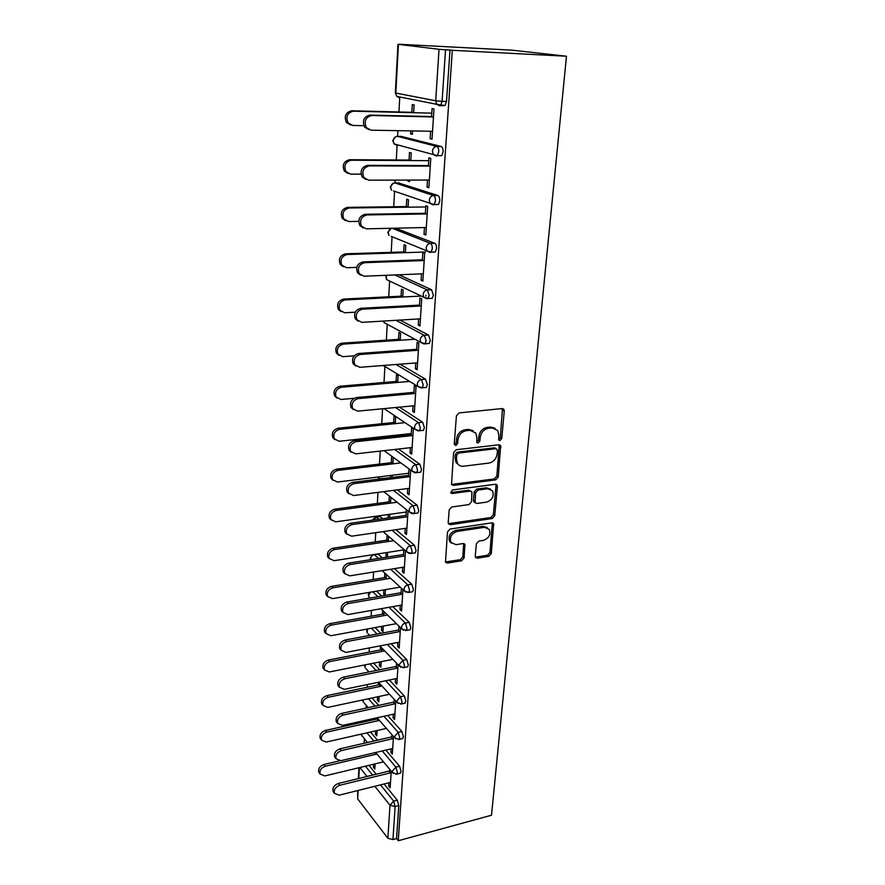 <?xml version="1.0" encoding="UTF-8"?>
<svg xmlns="http://www.w3.org/2000/svg" width="885" height="885" viewBox="0 0 885 885"><rect width="100%" height="100%" fill="white"/><g stroke="black" fill="none" stroke-linecap="round" stroke-linejoin="round"><path stroke-width="1.33" d="M499.959 440.531L501.762 438.54L504.262 410.961L503.908 409.39L502.149 408.571L459.061 412.908L456.417 415.828L454.248 443.927L455.808 445.575L457.645 443.551L457.921 439.945C458.795 434.789 461.583 431.703 466.306 430.674L469.913 430.287L475.82 433.042L476.882 437.821L476.805 442.434L478.088 443.031L479.902 441.018L480.212 437.444C481.097 432.334 483.863 429.28 488.498 428.274L492.038 427.886L497.735 430.519L498.808 435.365L498.72 439.967L499.959 440.531M498.576 439.657L500.324 437.677L502.459 408.571L503.908 409.39M454.425 444.679L456.262 442.655L456.538 439.048L457.921 439.945M476.683 442.146L478.497 440.144L478.796 436.57L480.212 437.444M475.278 556.145L475.533 557.395L477.358 558.192L488.83 556.322L491.308 553.545L493.631 523.61L491.85 522.836L450.045 529.053L447.489 531.896L445.487 562.229L447.401 563.07L461.605 560.758L464.116 557.948L464.879 544.375L463.01 543.556L455.963 544.662L450.896 542.405C449.381 537.162 451.416 533.511 457.014 531.454L484.515 527.316L489.316 529.418C490.898 534.628 488.907 538.279 483.365 540.392L478.84 541.089L476.329 543.888L475.278 556.145M398.261 840.75L452.323 50.301L566.489 56.231L491.507 815.229L398.261 840.75L396.557 838.56L398.792 805.549L395.141 806.5L392.94 839.544L396.557 838.56M495.722 479.869L498.255 477.048L500.656 445.597L498.886 444.79L456.195 449.735L453.585 452.633L451.527 484.526L453.43 485.4L495.722 479.869L494.317 478.94L496.85 476.13L499.262 444.779M497.403 486.462L494.748 515.745L492.237 518.533L450.376 524.694L448.474 523.832L448.208 522.537L449.182 509.849L451.759 506.994L468.995 504.583L471.539 501.751L471.948 491.949L470.101 491.12L452.091 493.531L450.753 492.923L452.368 489.969L495.323 484.272L497.104 485.057L497.403 486.462L495.998 485.522L493.354 514.76L494.748 515.745M412.664 591.777L411.724 591.91M395.916 529.739L414.423 545.193L416.072 550.603L415.297 552.837L414.257 553.003M566.489 56.231L511.718 50.135L402.675 44.449M439.037 49.294L398.438 44.361L395.805 93.058L435.697 100.768L439.037 49.294L445.531 49.792L442.102 101.332L446.516 101.465L450 50.025L445.531 49.792M398.438 44.361L402.675 44.316M364.122 743.267L364.366 738.931M365.317 721.596L365.383 720.379M366.058 708.111L366.213 705.312M367.209 687.247L367.363 684.57M368.049 672.146L368.116 670.963M369.145 652.134L369.377 647.92M371.136 616.225L371.457 610.418M373.16 579.498L373.57 572.009M375.229 541.919L375.738 532.681M376.612 516.917L376.656 516.132M377.353 503.454L377.961 492.381M378.725 478.597L378.813 476.926M379.521 464.083L380.24 451.084M380.981 437.644L381.026 436.781M381.745 423.76L382.574 408.759M384.024 382.464L384.909 366.478M386.358 340.161L387.232 324.275M388.747 296.796L389.621 281.032M391.203 252.336L392.066 236.726M393.714 206.747L394.566 191.304M395.031 182.918L395.186 180.109M396.292 159.975L397.133 144.742M397.597 136.334L397.918 130.659M398.947 111.986L399.777 96.996M358.115 790.46L357.662 798.878L387.862 838.283L390.008 805.261L374.853 786.289M411.846 112.318L412.31 104.541L414.091 104.906L413.638 112.705M435.984 104.353L436.781 104.375M431.548 116.92L432.079 108.601L433.971 108.988L432.024 139.188L430.143 138.724L432.046 138.757M410.762 130.891L410.585 133.878L412.377 133.9M410.585 133.878L412.355 134.31L412.554 130.925M430.63 131.245L430.143 138.724M385.871 750.104L399.577 766.233L401.093 771.587L399.887 773.379M370.516 732.028L377.452 740.192M368.968 765.337L376.191 774.231M384.112 783.988L397.299 800.206L398.792 805.549M452.323 50.301L450 50.025M446.516 101.465L445.044 105.536L439.878 105.802M375.572 730.888L375.384 734.196L376.789 735.844L377.099 730.534M376.335 717.956L376.269 719.162M377.685 720.788L377.806 718.576M391.081 748.876L390.86 752.339L392.332 754.064L393.471 736.475M391.989 734.782L391.723 738.953M389.367 680.012L404.301 695.942L405.861 701.318L404.467 703.287M373.581 663.175L379.776 669.779M379.621 661.969L379.399 665.686L380.849 667.224L381.181 661.659M380.517 646.636L380.318 649.966M381.778 651.471L381.977 648.141M395.573 678.729L395.329 682.589L396.845 684.193L398.095 664.757M396.569 663.186L396.237 668.352M392.763 606.634L409.235 622.343L410.85 627.731L410.164 629.744L409.257 629.91M376.523 591.169L381.645 596.036M383.847 589.93L383.603 594.067L385.063 595.45L385.429 589.653M384.831 573.093L384.566 577.617M386.059 579L386.336 574.465M400.274 605.307L399.998 609.599L401.569 611.081L402.952 589.653M401.37 588.204L400.971 594.432M376.169 516.973L380.218 516.619L382.718 518.71M389.345 496.076L389.002 501.895M388.261 514.517L388.061 517.957M389.688 517.736L389.887 514.296M390.55 503.134L390.893 497.304M405.197 528.378L404.899 533.146L406.503 534.485L408.029 510.899M406.403 509.605L405.927 516.984M398.527 449.027L419.855 464.249L421.559 469.647L420.685 472.159L419.49 472.313M395.252 423.638L395.639 417.056L394.046 415.983L393.659 422.554M392.896 435.508L392.851 436.36M394.511 436.183L394.555 435.331M411.138 435.719L411.636 427.776L413.317 428.904L411.691 454.149L410.032 452.965L411.779 452.766M410.363 447.688L410.032 452.965M400.031 364.177L425.574 379.2L427.322 384.599L426.327 387.42L424.966 387.541M400.186 340.238L400.584 333.346L398.936 332.45L398.538 339.331M416.592 350.372L417.112 342.318L418.848 343.258L417.134 369.786L415.419 368.791L417.211 368.647M415.795 362.938L415.419 368.791M398.925 274.77L431.581 289.749L433.384 295.136L432.256 298.311L430.652 298.389M405.363 252.656L405.784 245.422L404.091 244.714L403.66 251.937M422.344 260.61L422.864 252.446L424.667 253.187L422.864 281.098L421.083 280.302L422.919 280.213M421.492 273.841L421.083 280.302M398.416 182.907L437.909 195.519C439.214 196.227 439.834 198.019 439.779 200.884L438.484 204.479L436.416 204.501M407.874 180.075L407.819 181.06L409.556 181.613L409.655 180.075M410.806 160.561L411.259 152.95L409.501 152.463L409.047 160.052M428.395 166.092L428.926 157.818L430.785 158.327L428.882 187.742L427.046 187.155L428.926 187.144M427.499 180.031L427.046 187.155M401.182 136.39L441.195 146.49C442.522 147.131 443.164 148.912 443.097 151.844L441.726 155.671L439.17 155.649M425.331 213.971L425.851 205.751L427.687 206.382L425.829 235.023L424.026 234.326L425.884 234.282M424.457 227.545L424.026 234.326M408.051 207.19L408.483 199.778L406.757 199.18L406.326 206.581M395.728 228.264L434.701 243.253C435.984 244.039 436.593 245.831 436.537 248.63L435.331 252.004L433.539 252.059M419.435 306.066L419.955 297.957L421.714 298.798L419.966 326.012L418.218 325.105L420.032 324.994M418.605 318.954L418.218 325.105M402.741 296.995L403.151 289.926L401.48 289.13L401.071 296.176M399.965 320.071L428.539 335.05L430.32 340.437L429.258 343.435L427.787 343.535M413.826 393.571L414.346 385.572L416.05 386.612L414.379 412.487L412.687 411.403L414.468 411.226M413.041 405.839L412.687 411.403M397.686 382.442L398.084 375.705L396.458 374.72L396.071 381.446M399.478 407.133L422.676 422.256L424.402 427.665L423.472 430.32L422.189 430.453M407.753 488.52L407.432 493.542L409.069 494.803L410.662 470.167M409.003 468.95L408.505 476.838M391.679 456.273L391.303 462.689M390.55 475.477L390.429 477.657M392.066 477.457L392.199 475.278M392.874 463.851L393.25 457.423M397.31 489.87L417.101 505.213L418.782 510.623L417.963 512.99L416.835 513.145M378.36 478.641L382.785 478.608M402.708 567.296L402.421 571.821L404.002 573.237L405.463 550.747M403.859 549.375L403.416 556.167M386.026 552.66L386.026 557.262M387.066 535.027L386.756 540.193M387.365 557.052L387.641 552.406M388.283 541.498L388.581 536.332M394.378 568.646L411.802 584.233L413.428 589.62L412.698 591.744L407.819 592.574M377.884 553.91L382.309 557.838M397.896 642.444L397.642 646.515L399.179 648.063L400.496 627.642M398.947 626.137L398.582 631.824M381.712 626.359L381.479 630.275L382.94 631.757L383.282 626.06M382.652 610.285L382.42 614.201M383.902 615.65L384.134 611.723M391.081 643.749L406.735 659.568L408.328 664.956L407.675 666.859L406.834 667.024M375.074 627.576L380.782 633.339M393.305 714.195L393.073 717.857L394.566 719.527L395.761 701.031M394.256 699.393L393.958 704.051M377.574 696.805L377.364 700.323L378.791 701.916L379.112 696.484M378.426 682.28L378.271 684.946M379.709 686.517L379.875 683.751M387.63 715.456L401.912 731.486L403.449 736.851L402.155 738.732M372.054 697.977L378.658 705.389M388.913 782.794L388.703 786.057L390.152 787.838L391.236 771.134M389.765 769.386L389.533 773.081M373.625 764.22L373.437 767.35L374.831 769.054L375.129 763.866M375.694 754.319L375.793 752.637M357.662 798.878L357.728 790.559M392.94 839.544L387.862 838.283M407.819 181.06L409.589 181.049M407.432 493.542L409.169 493.31M404.899 533.146L406.613 532.892M385.772 557.03L387.376 556.776M402.421 571.821L404.113 571.544M383.603 594.067L385.185 593.802M399.998 609.599L401.679 609.3M381.479 630.275L383.05 629.987M397.642 646.515L399.301 646.194M379.399 665.686L380.959 665.376M395.329 682.589L396.967 682.246M377.364 700.323L378.913 699.991M393.073 717.857L394.699 717.492M375.384 734.196L376.91 733.853M390.86 752.339L392.475 751.951M373.437 767.35L374.952 766.996M388.703 786.057L390.296 785.659M495.091 428.296L490.611 427.035L492.038 427.886M478.796 436.57C479.692 431.471 482.447 428.417 487.082 427.411L490.611 427.035M473.176 430.763L468.519 429.424L469.913 430.287M456.538 439.048C457.412 433.904 460.2 430.829 464.913 429.811L468.519 429.424M451.483 484.438L494.317 478.94M497.47 450.288L495.998 448.684L458.563 453.087L456.737 455.1L456.45 458.873L457.434 463.408C458.817 465.532 460.831 466.461 463.463 466.218L488.951 463.076C493.52 462.025 496.242 459.005 497.138 453.994L497.47 450.288M496.33 448.684L494.582 447.799L495.998 448.684M458.519 464.736L456.063 462.49L455.078 457.954L455.366 454.193L457.191 452.169L494.582 447.799M448.385 523.666L490.854 517.548L493.354 514.76M470.787 491.131L468.74 490.157L450.742 492.558L452.091 493.531M486.617 502.127C492.281 500.014 494.272 496.264 492.58 490.887L487.79 488.741L478.077 490.047L475.522 492.879L475.101 502.647L476.938 503.476L486.617 502.127M490.522 489.084L486.396 487.79L487.79 488.741M475.024 502.503L473.729 501.673L473.442 500.324L474.15 491.916L476.694 489.095L486.396 487.79M495.998 485.522L495.777 484.261M487.403 527.692L483.144 526.309L484.515 527.316M451.416 543.136L449.569 541.355C448.053 536.122 450.089 532.471 455.675 530.425L483.144 526.309M445.376 561.986L460.277 559.685L462.789 556.886L463.64 543.556M475.411 557.141L487.469 555.271L489.947 552.505L492.359 522.814M350.637 125.006L346.466 122.528C343.889 116.256 345.626 112.34 351.666 110.78L353.336 111.178C347.285 112.738 345.537 116.665 348.115 122.949L352.728 125.46L363.812 125.67M431.78 113.158L353.336 111.178M413.66 112.362L351.666 110.78M368.912 129.708L364.62 127.163C362.031 120.725 363.823 116.698 370.007 115.083L371.766 115.504C365.582 117.119 363.779 121.156 366.379 127.606L371.069 130.184L432.533 131.279M370.007 115.083L431.57 116.566M371.766 115.504L433.451 116.964M348.104 173.515L344.32 171.048C341.975 165.041 343.734 161.258 349.586 159.709L351.234 160.229C345.36 161.778 343.601 165.561 345.958 171.59L350.637 174.135L361.047 174.135M428.738 160.661L351.234 160.229M410.839 160.063L349.586 159.709M345.659 220.741L342.263 218.341C340.106 212.566 341.875 208.904 347.573 207.367L349.188 207.997C343.48 209.535 341.71 213.208 343.856 218.993L348.601 221.549L358.724 221.35M425.773 206.946L349.188 207.997M408.085 206.559L347.573 207.367M343.314 266.761L340.26 264.427C338.28 258.885 340.061 255.334 345.604 253.796L347.185 254.537C341.643 256.075 339.862 259.637 341.831 265.19L346.621 267.746L356.777 267.358M425.541 252.004L347.185 254.537M405.407 251.882L345.604 253.796M341.068 311.608L338.324 309.374C336.51 304.031 338.291 300.59 343.679 299.053L345.25 299.904C339.851 301.442 338.059 304.882 339.873 310.237L344.696 312.77L355.239 312.184M425.917 296.154L425.973 295.225M421.304 296.055L345.25 299.904M402.797 296.088L343.679 299.053M338.922 355.35L336.444 353.203C334.773 348.059 336.554 344.719 341.809 343.181L343.347 344.121C338.092 345.67 336.3 349.011 337.97 354.166L342.816 356.677L354.199 355.836M414.932 339.232L343.347 344.121M400.241 339.22L341.809 343.181M366.058 179.522L362.186 177.011C359.819 170.838 361.622 166.944 367.618 165.351L369.355 165.893C363.348 167.497 361.534 171.391 363.901 177.586L368.68 180.175L429.38 180.02M367.618 165.351L428.428 165.561M369.355 165.893L430.287 166.092M363.315 228.009L359.819 225.542C357.651 219.624 359.487 215.863 365.306 214.27L367.01 214.933C361.18 216.537 359.343 220.299 361.511 226.239L366.346 228.839L426.316 227.5M365.306 214.27L425.375 213.285M367.01 214.933L427.201 213.938M360.671 275.202L357.54 272.812C355.549 267.126 357.385 263.487 363.038 261.894L364.72 262.679C359.056 264.272 357.219 267.923 359.199 273.62L364.078 276.22L423.329 273.764M363.038 261.894L422.399 259.792M364.72 262.679L424.192 260.544M358.148 321.166L355.327 318.877C353.502 313.412 355.339 309.883 360.848 308.29L362.496 309.175C356.987 310.779 355.139 314.308 356.965 319.784L361.865 322.361L420.419 318.843M360.848 308.29L419.49 305.104M362.496 309.175L421.26 305.967M355.726 365.959L353.17 363.768C351.5 358.513 353.336 355.084 358.702 353.48L360.328 354.476C354.951 356.08 353.104 359.509 354.785 364.786L359.708 367.319L417.587 362.806M358.702 353.48L416.669 349.276M360.328 354.476L418.395 350.239M336.864 398.007L334.618 395.96C333.07 391.004 334.862 387.763 339.984 386.214L341.499 387.254C336.366 388.803 334.574 392.055 336.123 397.022L340.979 399.489L354.155 398.305M409.6 381.424L341.499 387.254M397.752 381.302L339.984 386.214M353.403 409.633L351.091 407.531C349.542 402.465 351.389 399.135 356.611 397.531L358.215 398.615C352.971 400.23 351.124 403.571 352.673 408.649L357.617 411.149L414.822 405.673M356.611 397.531L413.903 392.365M358.215 398.615L415.607 393.416M334.884 439.646L332.837 437.699C331.41 432.92 333.202 429.745 338.203 428.196L339.696 429.325C334.685 430.873 332.893 434.048 334.32 438.838L339.187 441.261L411.271 433.539M404.976 422.643L339.696 429.325M395.329 422.377L338.203 428.196M351.168 452.213L349.066 450.211C347.639 445.332 349.475 442.091 354.575 440.476L356.157 441.659C351.035 443.274 349.199 446.527 350.626 451.416L355.571 453.872L412.122 447.489M354.575 440.476L411.215 434.391M356.157 441.659L412.897 435.531M332.992 480.29L331.112 478.431C329.795 473.818 331.576 470.731 336.466 469.172L337.937 470.377C333.048 471.937 331.255 475.035 332.572 479.659L337.439 482.037L408.726 473.243M400.861 462.91L337.937 470.377M392.951 462.49L336.466 469.172M349.033 493.764L347.097 491.85C345.769 487.148 347.606 483.984 352.595 482.358L354.144 483.63C349.144 485.257 347.307 488.431 348.635 493.144L353.569 495.545L409.49 488.299M352.595 482.358L408.593 475.4M354.144 483.63L410.242 476.628M331.167 519.982L329.441 518.201C328.213 513.742 329.994 510.733 334.762 509.163L336.223 510.446C331.433 512.017 329.651 515.037 330.879 519.506L335.736 521.829L406.248 512.017M397.122 502.249L336.223 510.446M390.639 501.673L334.762 509.163M346.964 534.308L345.183 532.482C343.955 527.936 345.781 524.849 350.659 523.223L352.186 524.573C347.296 526.21 345.471 529.307 346.688 533.854L351.622 536.199L406.923 528.124M350.659 523.223L406.027 515.435M352.186 524.573L407.653 516.74M329.408 558.756L327.804 557.052C326.665 552.738 328.435 549.795 333.114 548.213L334.541 549.574C329.862 551.156 328.081 554.11 329.22 558.424L334.065 560.692L403.826 549.906M393.692 540.691L334.541 549.574M388.371 539.95L333.114 548.213M344.973 573.889L343.314 572.141C342.174 567.75 343.999 564.73 348.767 563.092L350.272 564.519C345.493 566.168 343.668 569.188 344.807 573.591L349.73 575.869L404.412 567.019M348.767 563.092L403.527 554.519M350.272 564.519L405.12 555.902M327.704 596.634L326.211 594.997C325.16 590.826 326.919 587.95 331.488 586.357L332.904 587.795C328.313 589.388 326.554 592.264 327.605 596.446L332.439 598.647L400.208 587.142M390.495 578.27L332.904 587.795M386.159 577.352L331.488 586.357M343.048 612.542L341.499 610.86C340.448 606.612 342.252 603.67 346.92 602.01L348.402 603.515C343.723 605.174 341.909 608.128 342.96 612.387L347.871 614.599L401.956 605.008M346.92 602.01L401.082 592.696M348.402 603.515L402.653 594.145M326.067 633.649L324.651 632.078C323.678 628.04 325.426 625.219 329.917 623.626L331.3 625.12C326.808 626.724 325.049 629.545 326.034 633.594L330.846 635.74L396.391 623.648M387.497 614.998L331.3 625.12M384.001 613.913L329.917 623.626M341.179 650.287L339.729 648.672C338.745 644.568 340.548 641.68 345.117 640.021L346.577 641.592C341.997 643.262 340.194 646.15 341.167 650.265L346.057 652.411L399.555 642.123M345.117 640.021L398.692 629.987M346.577 641.592L400.241 631.503M324.408 669.801L323.147 668.33C322.228 664.414 323.965 661.648 328.368 660.044L329.74 661.604C325.337 663.219 323.589 665.985 324.496 669.912L329.297 671.981L392.84 659.347M384.665 650.917L329.74 661.604M381.889 649.667L328.368 660.044M339.287 687.114L338.004 685.609C337.085 681.627 338.878 678.806 343.358 677.136L344.796 678.773C340.305 680.454 338.512 683.286 339.431 687.269L344.287 689.338L397.221 678.386M343.358 677.136L396.358 666.427M344.796 678.773L397.885 668.009M322.771 705.124L321.664 703.763C320.812 699.969 322.538 697.258 326.853 695.643L328.213 697.269C323.888 698.885 322.151 701.595 323.003 705.4L327.771 707.403L389.533 694.26M381.977 686.041L328.213 697.269M379.82 684.625L326.853 695.643M337.439 723.089L336.311 721.706C335.47 717.846 337.24 715.08 341.643 713.399L343.059 715.102C338.656 716.795 336.875 719.571 337.716 723.432L342.561 725.423L394.931 713.841M341.643 713.399L394.079 702.048M343.059 715.102L395.584 703.697M321.2 739.661L320.226 738.411C319.43 734.727 321.144 732.072 325.381 730.446L326.72 732.127C322.472 733.765 320.746 736.42 321.543 740.114L326.288 742.05L386.424 728.421M379.411 720.401L326.72 732.127M377.795 718.819L325.381 730.446M335.658 758.246L334.674 756.985C333.877 753.246 335.647 750.524 339.962 748.832L341.356 750.602C337.03 752.294 335.271 755.016 336.057 758.766L340.88 760.691L392.697 748.5M339.962 748.832L391.856 736.873M341.356 750.602L393.338 738.577M319.673 773.457L318.81 772.306C318.069 768.733 319.773 766.122 323.943 764.496L325.26 766.233C321.089 767.87 319.374 770.481 320.116 774.065L324.839 775.924L383.493 761.852M376.955 754.02L325.26 766.233M339.442 760.846L323.943 764.496M333.933 792.639L333.07 791.478C332.329 787.838 334.076 785.172 338.313 783.479L339.696 785.294C335.448 786.997 333.7 789.674 334.43 793.314L339.22 795.161L390.506 782.395M338.313 783.479L389.666 770.935M339.696 785.294L391.137 772.693M500.324 437.677L501.762 438.54M456.262 442.655L457.645 443.551M478.497 440.144L479.902 441.018M397.962 44.272L395.341 92.892L396.823 96.41L399.533 97.826L398.416 96.719M395.341 92.892L396.823 96.41L436.714 104.308L435.697 100.768L442.102 101.332L440.641 105.415L439.524 105.802L436.714 104.308L445.044 105.536M366.998 776.466L359.852 767.527M359.354 767.649L358.768 778.479M380.517 784.884L393.648 801.135L395.141 806.5L390.008 805.261L393.648 801.135L397.299 800.206M401.602 136.401L397.409 136.334L436.836 146.445L441.195 146.49M438.739 151.811C438.794 148.868 438.163 147.076 436.836 146.445C434.336 146.711 432.865 148.282 432.433 151.191L433.34 154.477L436.205 155.992L437.367 155.638L438.739 151.811M395.374 136.932L392.763 140.582L394.135 143.934L393.228 140.803C393.615 138.06 395.009 136.567 397.409 136.334L396.856 136.367M398.98 182.907L394.843 182.918L433.595 195.552L437.909 195.519M396.436 228.253L392.343 228.341L430.442 243.375L434.701 243.253M394.865 274.936L427.378 289.948L431.581 289.749M395.927 320.315L424.38 335.327L428.539 335.05M383.57 321.056L384.134 322.594L420.784 342.395L425.11 343.723L426.161 340.725L424.38 335.327C421.99 335.747 420.596 337.273 420.187 339.895L420.784 342.395L423.594 343.8M396.026 364.487L421.459 379.554L425.574 379.2M383.26 365.483L417.864 386.424L422.222 387.785L423.218 384.964L421.459 379.554C419.103 380.008 417.72 381.523 417.322 384.079L417.864 386.424L420.829 387.884M395.518 407.52L418.616 422.676L422.676 422.256M394.599 449.469L415.839 464.736L419.855 464.249M382.375 478.287L378.957 479.084M393.427 490.378L413.129 505.766L417.101 505.213M380.218 516.619L376.424 517.15L378.913 519.241M392.055 530.292L410.496 545.802L414.423 545.193M378.105 554.087L374.355 554.663L378.537 558.435M390.562 569.265L407.908 584.885L411.802 584.233M372.817 591.799L377.906 596.678M388.98 607.309L405.396 623.051L409.235 622.343M371.401 628.25L377.076 634.036M387.342 644.468L402.94 660.332L406.735 659.568M369.941 663.894L376.103 670.52M385.661 680.775L400.529 696.749L404.301 695.942M368.448 698.752L375.019 706.175M383.957 716.264L398.184 732.337L401.912 731.486M366.943 732.835L373.857 741.022M382.243 750.956L395.894 767.129L399.577 766.233M365.428 766.189L372.618 775.094M395.905 144.41L396.911 145.383L394.135 143.934L437.367 155.638L441.726 155.671M435.464 200.928C435.52 198.063 434.9 196.271 433.595 195.552C431.128 195.862 429.679 197.421 429.247 200.253L430.066 203.318L432.986 204.855L434.181 204.535L435.464 200.928M393.106 183.372L390.263 187.056L391.535 190.275L390.705 187.355C391.093 184.677 392.475 183.195 394.843 182.918L394.102 182.996M393.493 190.939L430.066 203.318L434.181 204.535L438.484 204.479M432.278 248.762C432.334 245.953 431.725 244.16 430.442 243.375C427.997 243.718 426.57 245.267 426.15 248.032L426.88 250.886L429.844 252.424L431.084 252.148L432.278 248.762M390.927 228.673L387.818 232.39L389.002 235.476L388.261 232.744C388.637 230.122 389.997 228.662 392.343 228.341L391.424 228.485M391.181 236.361L426.88 250.886L431.084 252.148L435.331 252.004M429.181 295.347L427.378 289.948C424.955 290.335 423.539 291.873 423.13 294.561L423.793 297.238L426.791 298.765L428.052 298.522L429.181 295.347M385.727 275.323L386.535 279.572L386.28 275.301M383.271 321.078L384.134 322.594L386.878 324.076M429.258 343.435L423.815 343.922M382.685 365.527L384.223 366.069M426.327 387.42L420.906 387.929M384.024 408.616L415.021 429.358L419.413 430.752L420.342 428.086L418.616 422.676C416.282 423.163 414.921 424.656 414.534 427.167L415.021 429.358L417.963 430.851M423.472 430.32L418.107 430.862M384.112 450.653L412.255 471.24L416.669 472.656L417.543 470.145L415.839 464.736C413.538 465.256 412.189 466.738 411.802 469.183L412.255 471.24L414.855 472.734M420.685 472.159L415.441 472.789M383.747 491.629L409.556 512.116L413.992 513.543L414.811 511.176L413.129 505.766C410.85 506.308 409.523 507.78 409.147 510.169L409.556 512.116L411.846 513.566M376.944 479.338L375.871 479.471M417.963 512.99L412.841 513.687M383.061 531.608L406.923 551.997L411.37 553.457L412.144 551.211L410.496 545.802C408.239 546.377 406.923 547.837 406.547 550.171L406.923 551.997L408.925 553.39M372.917 520.092L376.424 517.15L375.24 517.106L372.32 520.17M415.297 552.837L410.308 553.601M382.132 570.626L404.356 590.937L408.815 592.419L409.545 590.295L407.908 584.885C405.684 585.483 404.39 586.932 404.014 589.222L404.356 590.937L406.104 592.264M370.704 559.663L370.638 558.778C370.97 556.577 372.209 555.216 374.355 554.663L374.134 554.497M381.037 608.714L401.856 628.969L406.315 630.463L407 628.45L405.396 623.051C403.195 623.671 401.912 625.109 401.547 627.343L401.856 628.969L403.372 630.22M369.189 592.408L368.282 594.62L368.979 596.988L368.658 595.417L370.439 592.198M368.979 596.988L370.041 598.039L368.979 596.988M410.164 629.744L405.385 630.618M379.82 645.917L399.423 666.117L403.87 667.633L404.522 665.719L402.94 660.332L399.124 664.591L400.739 667.29M366.667 629.124L367.021 632.731L367.607 628.958M369.642 635.43L367.994 633.726M407.675 666.859L403.018 667.788M378.503 682.258L397.033 702.424L401.491 703.94L402.089 702.137L400.529 696.749L396.768 700.964L398.173 703.509M364.52 664.978L365.107 667.688L365.217 664.834M369.023 671.947L365.959 668.629M405.253 703.121L400.684 704.106M377.121 717.779L394.71 737.891L399.146 739.429L399.721 737.714L398.184 732.337L394.467 736.519L395.706 738.909M362.618 699.991L363.226 701.894L363.082 699.891M368.248 707.635L363.989 702.767M402.874 738.566L398.416 739.594M375.683 752.504L392.442 772.583L396.867 774.121L397.409 772.494L395.894 767.129L392.21 771.278L393.294 773.512M361.157 734.152L362.065 736.176M400.551 773.213L396.181 774.286M487.082 427.411L488.498 428.274M464.913 429.811L466.306 430.674M502.813 410.131L504.262 410.961M452.08 484.438L453.43 485.4M499.549 446.206L500.976 447.091M496.85 476.13L498.255 477.048M457.191 452.169L458.563 453.087M455.366 454.193L456.737 455.1M455.078 457.954L456.45 458.873M490.854 517.548L492.237 518.533M449.049 523.677L450.376 524.694M468.74 490.157L470.101 491.12M476.694 489.095L478.077 490.047M474.15 491.916L475.522 492.879M473.442 500.324L474.814 501.297M455.675 530.425L457.014 531.454M463.795 544.596L465.134 545.647M462.789 556.886L464.116 557.948M460.277 559.685L461.605 560.758M446.095 561.997L447.401 563.07M492.525 523.942L493.907 524.938M489.947 552.505L491.308 553.545M487.469 555.271L488.83 556.322M476.008 557.13L477.358 558.192M358.956 767.737L358.37 778.579M386.535 279.572L423.793 297.238L428.052 298.522L432.256 298.311M372.729 554.718L370.262 558.015L370.549 559.685M360.903 734.207L367.363 742.526M499.339 444.79L500.656 445.597M456.063 462.49L457.434 463.408M473.729 501.673L475.101 502.647M495.932 484.272L497.104 485.057M449.569 541.355L450.896 542.405M463.884 543.6L464.879 544.375M492.591 522.858L493.631 523.61M346.466 122.528L348.115 122.949M366.379 127.606L364.62 127.163M344.32 171.048L345.958 171.59M342.263 218.341L343.856 218.993M340.26 264.427L341.831 265.19M338.324 309.374L339.873 310.237M336.444 353.203L337.97 354.166M363.901 177.586L362.186 177.011M361.511 226.239L359.819 225.542M359.199 273.62L357.54 272.812M356.965 319.784L355.327 318.877M354.785 364.786L353.17 363.768M334.618 395.96L336.123 397.022M352.673 408.649L351.091 407.531M332.837 437.699L334.32 438.838M350.626 451.416L349.066 450.211M331.112 478.431L332.572 479.659M348.635 493.144L347.097 491.85M329.441 518.201L330.879 519.506M346.688 533.854L345.183 532.482M327.804 557.052L329.22 558.424M344.807 573.591L343.314 572.141M326.211 594.997L327.605 596.446M342.96 612.387L341.499 610.86M324.651 632.078L326.034 633.594M341.167 650.265L339.729 648.672M323.147 668.33L324.496 669.912M339.431 687.269L338.004 685.609M321.664 703.763L323.003 705.4M337.716 723.432L336.311 721.706M320.226 738.411L321.543 740.114M336.057 758.766L334.674 756.985M318.81 772.306L320.116 774.065M334.43 793.314L333.07 791.478"/></g></svg>
